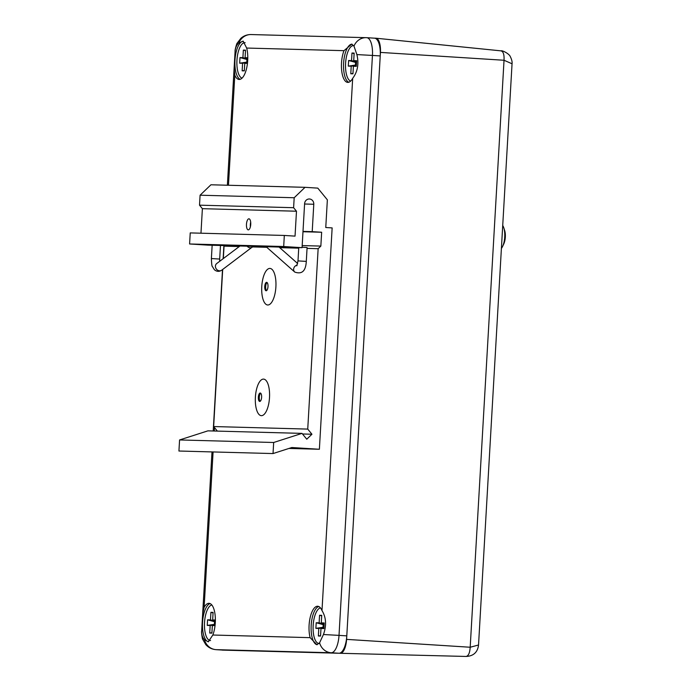 <?xml version="1.0" encoding="UTF-8"?>
<svg xmlns="http://www.w3.org/2000/svg" width="691" height="691" viewBox="0 0 691 691"><rect width="100%" height="100%" fill="white"/><g stroke="black" fill="none" stroke-linecap="round" stroke-linejoin="round"><path stroke-width="1.04" d="M366.861 37.694L374.453 38.169A17.603 6.789 93.6 0 1 374.548 38.178A17.603 6.789 93.6 0 1 380.231 55.919L346.787 635.867A17.603 6.789 93.6 0 1 338.987 653.254L223.832 650.145A17.603 6.789 93.6 0 1 223.737 650.145A17.603 6.789 93.6 0 1 223.651 650.136M310.129 637.655A19.218 7.411 93.6 0 1 310.25 617.167A19.218 7.411 93.6 0 1 317.61 606.249A19.218 7.411 93.6 0 1 317.713 606.257A19.218 7.411 93.6 0 1 321.989 610.55C326.195 617.469 326.679 625.459 323.448 634.519L319.57 642.811L316.927 644.72L310.129 637.655L212.828 635.02L208.293 641.784L204.424 639.693C202.506 637.75 201.582 634.925 201.66 631.237L202.636 614.23L204.121 607.363A19.218 7.411 93.6 0 1 208.976 603.312A19.218 7.411 93.6 0 1 209.079 603.321A19.218 7.411 93.6 0 1 215.074 614.714A19.218 7.411 93.6 0 1 212.828 635.02M352.678 78.333A19.218 7.411 93.6 0 1 347.72 82.384A19.218 7.411 93.6 0 1 341.725 70.983A19.218 7.411 93.6 0 1 343.971 50.676L351.762 44.12L353.982 46.107L356.884 54.58C359.07 63.831 357.662 71.752 352.678 78.333L321.989 610.55M246.67 48.05A19.218 7.411 93.6 0 1 246.523 68.651A19.218 7.411 93.6 0 1 239.086 79.448A19.218 7.411 93.6 0 1 234.81 75.155L234.111 68.297L235.095 51.289C235.45 47.567 236.693 44.803 238.827 42.997L243.128 41.184L246.67 48.05L343.971 50.676M240.14 79.318A19.218 7.411 93.6 0 1 235.061 58.882A19.218 7.411 93.6 0 1 243.353 41.21M208.518 641.792A19.218 7.411 93.6 0 1 202.506 623.222A19.218 7.411 93.6 0 1 210.116 603.58M348.774 82.255A19.218 7.411 93.6 0 1 343.695 61.819A19.218 7.411 93.6 0 1 351.987 44.146M317.152 644.72A19.218 7.411 93.6 0 1 311.14 626.158A19.218 7.411 93.6 0 1 318.75 606.508M374.496 38.169L375.809 38.204A14.079 5.433 93.6 0 1 375.964 38.212A14.079 5.433 93.6 0 1 380.43 52.412L346.588 639.382A14.079 5.433 93.6 0 1 340.352 653.289L222.476 650.11A14.079 5.433 93.6 0 1 221.958 650.032M501.087 50.866C502.063 50.115 509.31 53.743 510.312 56.636C511.755 59.512 512.333 61.888 512.048 63.771L504.033 60.264C504.318 54.598 503.298 51.462 500.975 50.858L375.964 38.212M466.054 656.45L340.352 653.289A14.079 5.433 93.6 0 1 340.343 653.289L466.054 656.45C468.446 655.992 469.82 652.917 470.191 647.242L346.588 639.382M512.048 63.771L478.535 645.005L470.191 647.242L504.033 60.264L380.43 52.412M501.398 248.397A12.956 4.992 -86.4 0 0 502.625 246.385A12.956 4.992 -86.4 0 0 503.791 227.84A12.956 4.992 -86.4 0 0 502.72 225.508M502.625 246.385L503.782 243.923A9.432 3.636 -86.4 0 0 504.637 230.423L503.791 227.84M302.978 231.744L321.652 232.245L312.211 231.649L313.783 204.26A4.992 4.604 91.5 0 0 309.326 198.982A4.992 4.604 91.5 0 0 304.601 203.681L302.062 247.672L207.965 245.132L189.593 243.975L190.232 232.91L284.321 235.45L283.69 246.514L189.593 243.975M312.211 231.649L303.004 231.407M321.652 232.245L320.849 246.082L302.183 245.581M239.259 246.557L224.048 246.143L224.635 245.581M320.849 246.082L318.145 248.691L307.046 248.389M298.728 248.164L279.717 247.654M266.778 247.3L252.586 246.92M224.048 246.143L223.331 258.555M222.701 269.438L213.649 426.546L307.737 429.094L318.145 248.691M217.371 431.106L213.649 426.546M307.737 429.094L311.943 434.233L302.494 433.983M311.943 434.233L306.769 439.208L302.01 433.387L207.913 430.847L179.574 439.951L178.934 451.024L273.031 453.564L273.671 442.49L179.574 439.951M302.01 433.387L273.671 442.49M305.033 187.321L294.185 197.747L200.088 195.208L210.936 184.782L305.033 187.321L317.791 188.125L327.361 199.837L325.763 227.512L332.146 227.909L319.38 449.262L291.818 447.526L273.031 453.564M319.38 449.262L288.968 448.442M200.088 195.208L199.518 205.167L202.385 208.682L200.969 233.195M294.185 197.747L293.606 207.706L199.518 205.167M293.606 207.706L296.482 211.221L202.385 208.682M248.285 229.87A5.545 2.142 -86.4 0 0 250.738 224.437A5.545 2.142 -86.4 0 0 248.95 218.805A5.545 2.142 -86.4 0 0 246.471 224.204A5.545 2.142 -86.4 0 0 248.25 229.87A5.545 2.142 -86.4 0 0 248.285 229.87M296.482 211.221L295.04 236.123L284.321 235.45M302.062 247.672L283.69 246.514M250.695 222.182A5.545 2.142 -86.4 0 0 250.401 226.743M296.776 265.828L297.994 260.904L306.294 261.388L307.098 247.551L302.088 247.205M261.768 286.515A18.303 7.057 93.6 0 1 273.273 270.976A18.303 7.057 93.6 0 1 271.451 302.632A18.303 7.057 93.6 0 1 261.768 286.515M264.739 286.506A4.224 1.632 93.6 0 1 266.64 282.334A4.224 1.632 93.6 0 1 267.996 286.653A4.224 1.632 93.6 0 1 266.104 290.773A4.224 1.632 93.6 0 1 264.739 286.506M266.579 290.626A4.224 1.632 93.6 0 1 265.672 286.566A4.224 1.632 93.6 0 1 267.089 282.541M255.385 397.195A18.303 7.057 93.6 0 1 266.89 381.657A18.303 7.057 93.6 0 1 265.068 413.304A18.303 7.057 93.6 0 1 255.385 397.195M258.356 397.187A4.224 1.632 93.6 0 1 260.257 393.015A4.224 1.632 93.6 0 1 261.613 397.334A4.224 1.632 93.6 0 1 259.721 401.445A4.224 1.632 93.6 0 1 258.356 397.187M260.205 401.298A4.224 1.632 93.6 0 1 259.289 397.247A4.224 1.632 93.6 0 1 260.706 393.222M350.648 81.097A17.845 6.884 93.6 0 1 345.586 63.235A17.845 6.884 93.6 0 1 353.775 45.632M354.155 53.086L351.978 53.026L351.546 60.583L348.627 60.506L348.299 66.129L351.218 66.206L350.786 73.756L352.954 73.816L353.395 66.267L356.314 66.345L356.634 60.722L353.714 60.644L354.155 53.086M354.12 53.622L351.978 53.026M356.582 61.568L353.714 60.644M356.349 65.723L353.395 66.267M352.98 73.427L350.786 73.756M356.366 65.438L351.218 66.206M356.539 62.449L355.597 62.423L355.45 65.058L356.383 65.084M355.45 65.058L348.299 66.129M355.597 62.423L348.627 60.506M356.565 61.965L351.546 60.583M242.014 78.161A17.845 6.884 93.6 0 1 236.953 60.298A17.845 6.884 93.6 0 1 245.141 42.695M247.784 57.776L245.08 57.707L245.521 50.149L243.344 50.098L242.912 57.647L239.993 57.569L239.665 63.192L242.584 63.27L242.152 70.828L244.32 70.879L244.761 63.33L247.447 63.399M245.486 50.685L243.344 50.098M247.775 58.58L245.08 57.707M247.516 62.821L244.761 63.33M244.346 70.491L242.152 70.828M247.542 62.527L242.584 63.27M247.749 59.512L246.963 59.486L246.808 62.121L247.577 62.147M246.808 62.121L239.665 63.192M246.963 59.486L239.993 57.569M247.767 58.985L242.912 57.647M319.19 643.476A17.845 6.884 93.6 0 1 313.161 625.476A17.845 6.884 93.6 0 1 320.46 607.899M321.73 615.327L319.562 615.266L319.13 622.816L316.21 622.738L315.882 628.361L318.801 628.439L318.37 635.996L320.538 636.048L320.978 628.499L323.889 628.577L324.217 622.954L321.298 622.876L321.73 615.327M321.704 615.854L319.562 615.266M324.165 623.809L321.298 622.876M323.932 627.955L320.978 628.499M320.564 635.668L318.37 635.996M323.941 627.67L318.801 628.439M324.114 624.681L323.181 624.655L323.025 627.29L323.967 627.316M323.025 627.29L315.882 628.361M323.181 624.655L316.21 622.738M324.148 624.198L319.13 622.816M210.556 640.54A17.845 6.884 93.6 0 1 204.527 622.539A17.845 6.884 93.6 0 1 211.826 604.962M215.367 620.017L212.664 619.939L213.096 612.39L210.928 612.33L210.487 619.887L207.568 619.801L207.248 625.424L210.168 625.51L209.727 633.06L211.904 633.12L212.336 625.562L215.031 625.64M213.07 612.917L210.928 612.33M215.359 620.82L212.664 619.939M215.091 625.061L212.336 625.562M211.93 632.731L209.727 633.06M215.126 624.768L210.168 625.51M215.333 621.745L214.547 621.727L214.391 624.362L215.16 624.379M214.391 624.362L207.248 625.424M214.547 621.727L207.568 619.801M215.35 621.218L210.487 619.887M234.81 75.155L228.462 185.257M214.486 427.582L214.288 431.02M213.087 451.94L204.121 607.363M323.448 634.519L339.013 635.383A17.603 6.789 93.6 0 1 331.205 652.762L216.058 649.652A17.603 6.789 93.6 0 1 215.963 649.652A17.603 6.789 93.6 0 1 215.817 649.635M356.884 54.58L372.449 55.435L339.013 635.383L346.787 635.867M319.57 642.811A14.079 12.991 91.5 0 0 331.205 652.762L338.987 653.254M204.424 639.693A14.079 12.991 91.5 0 0 216.058 649.652L223.832 650.145M235.052 51.998L235.095 51.289C234.681 50.65 236.909 42.695 237.168 43.179L240.917 38.264C243.828 35.751 247.214 34.507 251.092 34.55L366.766 37.685A17.603 6.789 93.6 0 0 366.671 37.677A14.079 12.991 91.5 0 0 366.247 37.66A14.079 12.991 91.5 0 0 353.982 46.107M251.092 34.55A14.079 12.991 91.5 0 0 238.827 42.997M374.548 38.178L366.766 37.685A17.603 6.789 93.6 0 1 372.449 55.435L380.231 55.919M201.694 630.538L201.66 631.237C201.185 631.393 202.403 639.875 202.731 639.365L205.788 644.617C208.492 647.64 211.887 649.315 215.963 649.652L223.737 650.145M313.783 204.26L304.576 204.009M253.191 246.359L221.759 270.155C219.168 271.874 216.706 271.718 214.357 269.697L212.353 266.476C211.921 266.519 211.601 263.884 211.386 258.564L219.686 259.047L220.472 245.469M221.759 270.155A4.155 3.645 -127 0 1 216.343 269.024A4.155 3.645 -127 0 1 216.749 263.513L240.002 245.996M252.353 247.102A4.155 3.645 -127 0 1 247.11 246.195M306.294 261.388C305.776 271.027 301.924 274.595 294.763 272.064L266.925 247.43A4.155 3.671 -48.5 0 1 266.311 246.713M294.763 272.064A4.155 3.671 -48.5 0 1 293.856 268.065A4.155 3.671 -48.5 0 1 297.165 265.085M234.111 68.297L227.374 185.223M223.893 245.564L223.133 258.71M222.502 269.594L213.199 430.994M211.99 451.914L202.636 614.23M478.535 645.005C478.103 648.581 476.427 656.035 466.062 656.45M211.386 258.564L212.154 245.245M219.686 259.047L219.712 261.284M266.925 247.43L266.216 246.704M297.64 263.504L279.043 247.05M297.994 260.904L298.762 247.585"/></g></svg>
